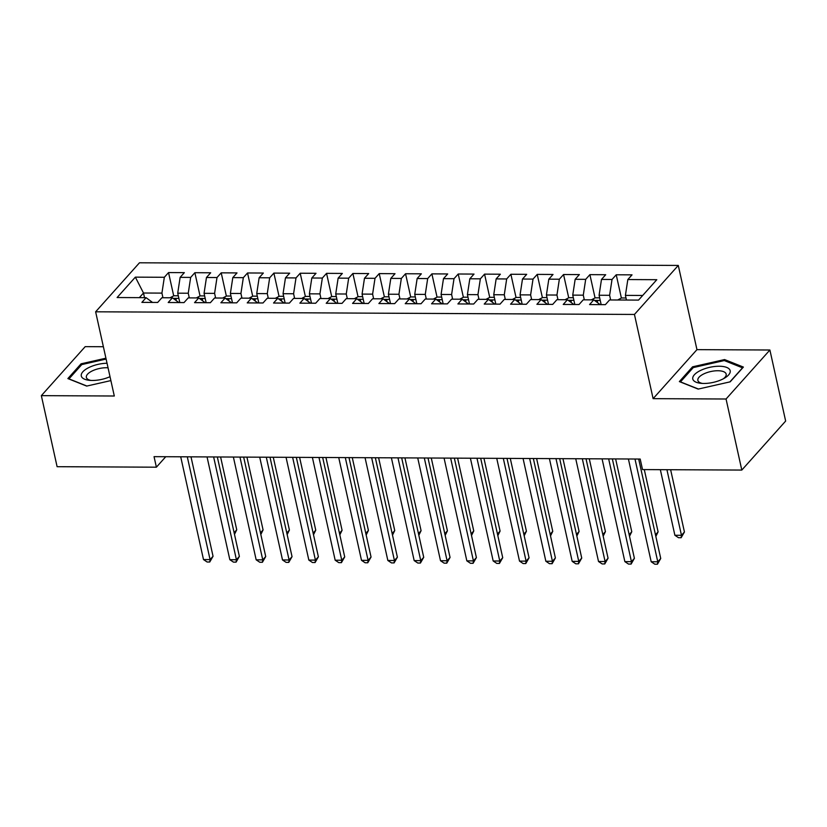 <?xml version="1.0" encoding="UTF-8"?>
<svg xmlns="http://www.w3.org/2000/svg" width="827" height="827" viewBox="0 0 827 827"><rect width="100%" height="100%" fill="white"/><g stroke="black" fill="none" stroke-linecap="round" stroke-linejoin="round"><path stroke-width="1.24" d="M103.375 346.73L85.191 346.647L41.35 395.647L57.104 466.697L156.386 467.193L165.751 456.721M678.285 265.436L139.474 262.79L95.632 311.8L634.443 314.446L678.285 265.436L696.954 349.645L653.113 398.655L726.054 399.007L769.896 350.007L696.954 349.645M769.896 350.007L785.65 421.057L741.809 470.067L726.054 399.007M144.518 297.668L143.495 293.016L135.359 277.138L117.114 297.534L146.079 297.679L141.882 302.382L157.678 302.455L161.885 297.751L172.419 297.803L168.212 302.506L184.018 302.589L188.225 297.885L198.759 297.937L194.552 302.641L210.347 302.713L214.555 298.009L225.089 298.061L220.881 302.765L236.687 302.847L240.895 298.144L251.429 298.196L247.221 302.899L263.017 302.971L267.224 298.268L277.758 298.32L273.551 303.023L289.357 303.106L293.564 298.402L304.098 298.454L299.891 303.158L315.687 303.23L319.894 298.526L330.428 298.578L326.22 303.282L342.027 303.364L346.234 298.661L356.768 298.712L352.56 303.416L368.356 303.488L372.563 298.785L383.097 298.836L378.89 303.54L394.696 303.623L398.903 298.919L409.437 298.971L405.23 303.674L421.026 303.747L425.233 299.043L435.767 299.095L431.56 303.798L447.366 303.881L451.573 299.178L462.107 299.229L457.9 303.933L473.695 304.005L477.903 299.312L488.437 299.364L484.229 304.057L500.035 304.14L504.243 299.436L514.776 299.488L510.569 304.191L526.365 304.264L530.572 299.57L541.106 299.622L536.899 304.315L552.705 304.398L556.912 299.694L567.446 299.746L563.239 304.45L579.034 304.522L583.242 299.829L593.776 299.881L589.568 304.574L605.374 304.656L609.582 299.953L638.547 300.098L656.793 279.702L627.827 279.557L632.035 274.853L616.229 274.781L612.021 279.474L601.487 279.423L605.695 274.729L589.899 274.647L585.692 279.35L575.158 279.299L579.365 274.595L563.559 274.523L559.352 279.216L548.818 279.164L553.025 274.471L537.23 274.388L533.022 279.092L522.488 279.04L526.696 274.337L510.89 274.264L506.682 278.957L496.148 278.906L500.356 274.213L484.56 274.13L480.353 278.833L469.819 278.782L474.026 274.078L458.22 274.006L454.013 278.699L443.479 278.647L447.686 273.954L431.89 273.871L427.683 278.575L417.149 278.523L421.356 273.82L405.55 273.747L401.343 278.441L390.809 278.389L395.017 273.696L379.221 273.613L375.013 278.317L364.48 278.265L368.687 273.561L352.881 273.489L348.674 278.182L338.14 278.13L342.347 273.437L326.551 273.355L322.344 278.058L311.81 278.006L316.017 273.303L300.211 273.23L296.004 277.924L285.47 277.872L289.677 273.179L273.882 273.096L269.674 277.8L259.14 277.748L263.348 273.044L247.542 272.972L243.334 277.665L232.8 277.614L237.008 272.92L221.212 272.838L217.005 277.541L206.471 277.49L210.678 272.786L194.872 272.703L190.665 277.407L180.131 277.355L184.338 272.652L168.543 272.579L173.701 295.849M135.359 277.138L164.335 277.283L168.543 272.579M741.809 470.067L642.527 469.581L640.191 459.047L154.049 456.659L156.386 467.193M179.81 302.568L177.722 293.182L188.256 293.234L189.29 297.885M180.131 277.355L177.722 293.182M190.665 277.407L188.256 293.234M146.079 297.679L152.519 302.434M206.14 302.692L204.062 293.316L214.596 293.368L215.63 298.02M206.471 277.49L204.062 293.316M217.005 277.541L214.596 293.368M172.419 297.803L178.849 302.558M232.48 302.827L230.392 293.44L240.926 293.492L241.96 298.144M232.8 277.614L230.392 293.44M243.334 277.665L240.926 293.492M198.759 297.937L205.189 302.692M258.81 302.951L256.732 293.575L267.266 293.626L268.299 298.278M259.14 277.748L256.732 293.575M269.674 277.8L267.266 293.626M225.089 298.061L231.519 302.816M285.15 303.085L283.061 293.699L293.595 293.75L294.629 298.402M285.47 277.872L283.061 293.699M296.004 277.924L293.595 293.75M251.429 298.196L257.859 302.951M311.479 303.209L309.401 293.833L319.935 293.885L320.969 298.537M311.81 278.006L309.401 293.833M322.344 278.058L319.935 293.885M277.758 298.32L284.188 303.075M337.819 303.344L335.731 293.957L346.265 294.009L347.299 298.661M338.14 278.13L335.731 293.957M348.674 278.182L346.265 294.009M304.098 298.454L310.528 303.209M364.149 303.468L362.071 294.092L372.605 294.143L373.639 298.795M364.48 278.265L362.071 294.092M375.013 278.317L372.605 294.143M330.428 298.578L336.858 303.333M390.489 303.602L388.401 294.216L398.945 294.267L399.968 298.919M390.809 278.389L388.401 294.216M401.343 278.441L398.945 294.267M356.768 298.712L363.198 303.468M416.818 303.726L414.74 294.35L425.274 294.402L426.308 299.054M417.149 278.523L414.74 294.35M427.683 278.575L425.274 294.402M383.097 298.836L389.527 303.592M443.158 303.86L441.08 294.474L451.614 294.526L452.638 299.188M443.479 278.647L441.08 294.474M454.013 278.699L451.614 294.526M409.437 298.971L415.867 303.726M469.488 303.985L467.41 294.608L477.944 294.66L478.978 299.312M469.819 278.782L467.41 294.608M480.353 278.833L477.944 294.66M435.767 299.095L442.197 303.85M495.828 304.119L493.75 294.732L504.284 294.784L505.307 299.446M496.148 278.906L493.75 294.732M506.682 278.957L504.284 294.784M462.107 299.229L468.537 303.985M522.157 304.243L520.08 294.867L530.614 294.919L531.647 299.57M522.488 279.04L520.08 294.867M533.022 279.092L530.614 294.919M488.437 299.364L494.866 304.109M548.497 304.377L546.42 294.991L556.953 295.043L557.977 299.705M548.818 279.164L546.42 294.991M559.352 279.216L556.953 295.043M514.776 299.488L521.206 304.243M574.827 304.501L572.749 295.125L583.283 295.177L584.317 299.829M575.158 279.299L572.749 295.125M585.692 279.35L583.283 295.177M541.106 299.622L547.536 304.367M601.167 304.636L599.089 295.249L609.623 295.301L610.646 299.963M601.487 279.423L599.089 295.249M612.021 279.474L609.623 295.301M567.446 299.746L573.876 304.501M626.452 300.036L625.419 295.384L642.693 295.466M627.827 279.557L625.419 295.384M593.776 299.881L600.206 304.625M653.113 398.655L634.443 314.446M41.35 395.647L114.302 396.009L95.632 311.8M162.96 297.761L161.927 293.109L143.495 293.016L139.35 297.648M164.335 277.283L161.927 293.109M679.36 381.588L698.174 389.083L730.179 381.836L743.39 367.074L724.576 359.569L692.561 366.826L679.36 381.588M105.918 358.194L81.067 363.818L67.866 378.58L86.67 386.085L110.88 380.596M616.229 274.781L621.387 298.051M589.899 274.647L595.058 297.916M563.559 274.523L568.718 297.792M537.23 274.388L542.388 297.658M510.89 274.264L516.048 297.534M484.56 274.13L489.718 297.4M458.22 274.006L463.378 297.275M431.89 273.871L437.049 297.141M405.55 273.747L410.709 297.017M379.221 273.613L384.379 296.883M352.881 273.489L358.039 296.748M326.551 273.355L331.71 296.624M300.211 273.23L305.37 296.49M273.882 273.096L279.04 296.366M247.542 272.972L252.7 296.231M221.212 272.838L226.371 296.107M194.872 272.703L200.031 295.973M692.84 368.067L692.561 366.826M724.845 360.779L724.576 359.569M81.335 365.058L81.067 363.818M634.991 459.026L657.775 561.791L651.19 561.76L628.406 458.995M638.692 459.047L660.732 558.483L657.775 561.791L657.444 564.21L654.808 564.2L651.19 561.76M660.732 558.483L657.444 564.21M625.998 297.989L621.542 297.968L617.697 299.994M660.339 469.664L674.884 535.265L681.469 535.296L684.436 531.988L670.625 469.715M684.436 531.988L681.148 537.715L681.469 535.296L666.924 469.695M681.148 537.715L678.512 537.705L674.884 535.265M608.662 458.892L631.435 561.657L624.861 561.626L602.077 458.861M612.352 458.913L634.402 558.349L631.435 561.657L631.115 564.076L628.479 564.066L624.861 561.626M634.402 558.349L631.115 564.076M582.322 458.768L605.106 561.533L598.521 561.502L575.737 458.737M586.023 458.789L608.062 558.225L605.106 561.533L604.775 563.952L602.139 563.942L598.521 561.502M608.062 558.225L604.775 563.952M599.658 297.854L595.213 297.834L591.357 299.86M655.48 534.78L658.096 531.864L644.295 469.581M597.29 302.475A7.805 3.504 -89.7 0 1 597.559 301.824L597.363 300.873L595.295 300.997M658.096 531.864L655.852 536.423M573.328 297.73L568.873 297.71L565.027 299.736M629.151 534.656L631.766 531.73L615.629 458.933M570.95 302.341A7.805 3.504 -89.7 0 1 571.219 301.7L571.023 300.739L568.966 300.873M631.766 531.73L629.512 536.299M692.809 379.086A19.145 7.732 -12.5 0 0 700.707 383.294A19.145 7.732 -12.5 0 0 724.824 377.949A19.145 7.732 -12.5 0 0 730.169 370.62A19.145 7.732 -12.5 0 0 709.597 367.353A19.145 7.732 -12.5 0 0 692.809 379.086M723.294 378.807A14.504 5.851 -12.5 0 0 726.178 374.114A14.504 5.851 -12.5 0 0 726.158 374.052A14.504 5.851 -12.5 0 0 710.672 371.561A14.504 5.851 -12.5 0 0 697.864 380.389A14.504 5.851 -12.5 0 0 697.885 380.461A14.504 5.851 -12.5 0 0 702.454 383.428M698.401 389.031L680.466 381.888L693.264 367.581L724.276 360.551L742.512 367.829L729.921 381.888M107.034 363.249A19.145 7.732 -12.5 0 0 81.315 376.089A19.145 7.732 -12.5 0 0 89.213 380.296A19.145 7.732 -12.5 0 0 110.012 376.678M108.048 367.798A14.504 5.851 -12.5 0 0 93.079 370.537A14.504 5.851 -12.5 0 0 86.37 377.391A14.504 5.851 -12.5 0 0 86.38 377.453A14.504 5.851 -12.5 0 0 90.96 380.43M86.897 386.033L68.972 378.88L81.77 364.583L106.104 359.063M555.982 458.634L578.766 561.399L572.181 561.368L549.407 458.603M559.683 458.654L581.732 558.091L578.766 561.399L578.445 563.818L575.809 563.807L572.181 561.368M581.732 558.091L578.445 563.818M529.652 458.509L552.436 561.275L545.851 561.244L523.067 458.478M533.353 458.53L555.393 557.967L552.436 561.275L552.105 563.694L549.469 563.683L545.851 561.244M555.393 557.967L552.105 563.694M546.988 297.596L542.543 297.575L538.687 299.601M602.811 534.521L605.426 531.606L589.289 458.799M544.621 302.217A7.805 3.504 -89.7 0 1 544.89 301.566L544.693 300.615L542.626 300.739M605.426 531.606L603.183 536.165M520.659 297.472L516.203 297.451L512.358 299.477M576.481 534.397L579.096 531.472L562.96 458.675M518.281 302.082A7.805 3.504 -89.7 0 1 518.55 301.442L518.353 300.48L516.296 300.615M579.096 531.472L576.843 536.041M503.312 458.375L526.096 561.14L519.511 561.109L496.738 458.344M507.013 458.396L529.063 557.832L526.096 561.14L525.776 563.559L523.14 563.549L519.511 561.109M529.063 557.832L525.776 563.559M494.319 297.338L489.873 297.317L486.018 299.343M550.141 534.263L552.756 531.347L536.62 458.54M491.951 301.958A7.805 3.504 -89.7 0 1 492.22 301.307L492.024 300.356L489.956 300.48M552.756 531.347L550.513 535.906M476.983 458.251L499.766 561.016L493.181 560.985L470.398 458.22M480.683 458.272L502.723 557.708L499.766 561.016L499.436 563.435L496.8 563.414L493.181 560.985M502.723 557.708L499.436 563.435M467.989 297.213L463.533 297.193L459.688 299.219M523.811 534.139L526.427 531.213L510.28 458.416M465.611 301.824A7.805 3.504 -89.7 0 1 465.88 301.183L465.684 300.222L463.627 300.356M526.427 531.213L524.173 535.782M450.643 458.117L473.426 560.882L466.841 560.851L444.068 458.086M454.343 458.137L476.393 557.574L473.426 560.882L473.106 563.301L470.47 563.29L466.841 560.851M476.393 557.574L473.106 563.301M441.649 297.079L437.204 297.058L433.348 299.085M497.472 534.004L500.087 531.089L483.95 458.282M439.282 301.7A7.805 3.504 -89.7 0 1 439.55 301.049L439.344 300.098L437.287 300.222M500.087 531.089L497.833 535.648M424.313 457.993L447.097 560.758L440.512 560.727L417.728 457.962M428.014 458.013L450.053 557.45L447.097 560.758L446.766 563.177L444.13 563.156L440.512 560.727M450.053 557.45L446.766 563.177M415.319 296.955L410.864 296.924L407.018 298.96M471.142 533.88L473.757 530.955L457.61 458.158M412.942 301.566A7.805 3.504 -89.7 0 1 413.211 300.925L413.014 299.963L410.957 300.098M473.757 530.955L471.504 535.524M397.973 457.858L420.757 560.623L414.172 560.592L391.398 457.827M401.674 457.879L423.724 557.315L420.757 560.623L420.436 563.042L417.8 563.032L414.172 560.592M423.724 557.315L420.436 563.042M388.979 296.821L384.534 296.8L380.678 298.826M444.802 533.746L447.417 530.831L431.28 458.024M386.612 301.442A7.805 3.504 -89.7 0 1 386.881 300.79L386.674 299.839L384.617 299.963M447.417 530.831L445.164 535.389M371.643 457.734L394.427 560.499L387.842 560.468L365.058 457.703M375.344 457.745L397.384 557.181L394.427 560.499L394.097 562.918L391.46 562.898L387.842 560.468M397.384 557.181L394.097 562.918M362.65 296.697L358.194 296.666L354.349 298.702M418.472 533.622L421.088 530.696L404.941 457.9M360.272 301.307A7.805 3.504 -89.7 0 1 360.541 300.666L360.345 299.705L358.287 299.839M421.088 530.696L418.834 535.265M345.304 457.6L368.087 560.365L361.502 560.334L338.729 457.569M349.004 457.62L371.054 557.057L368.087 560.365L367.767 562.784L365.131 562.773L361.502 560.334M371.054 557.057L367.767 562.784M336.31 296.562L331.865 296.542L328.009 298.568M392.132 533.487L394.748 530.572L378.611 457.765M333.943 301.183A7.805 3.504 -89.7 0 1 334.211 300.532L334.005 299.581L331.947 299.705M394.748 530.572L392.494 535.131M318.974 457.476L341.758 560.241L335.173 560.21L312.389 457.445M322.675 457.486L344.714 556.922L341.758 560.241L341.427 562.66L338.791 562.639L335.173 560.21M344.714 556.922L341.427 562.66M309.98 296.438L305.525 296.407L301.679 298.444M365.803 533.363L368.418 530.438L352.271 457.641M307.603 301.049A7.805 3.504 -89.7 0 1 307.871 300.408L307.675 299.446L305.618 299.581M368.418 530.438L366.165 535.007M292.634 457.341L315.418 560.106L308.833 560.075L286.049 457.31M296.335 457.362L318.385 556.798L315.418 560.106L315.097 562.525L312.461 562.515L308.833 560.075M318.385 556.798L315.097 562.525M283.64 296.304L279.195 296.283L275.339 298.309M339.463 533.229L342.078 530.314L325.941 457.507M281.273 300.925A7.805 3.504 -89.7 0 1 281.542 300.273L281.335 299.322L279.278 299.446M342.078 530.314L339.825 534.873M266.304 457.217L289.088 559.982L282.503 559.951L259.719 457.186M270.005 457.228L292.045 556.664L289.088 559.982L288.757 562.401L286.121 562.381L282.503 559.951M292.045 556.664L288.757 562.401M257.311 296.18L252.855 296.149L249.01 298.185M313.133 533.105L315.749 530.179L299.601 457.383M254.933 300.79A7.805 3.504 -89.7 0 1 255.202 300.149L255.005 299.188L252.948 299.322M315.749 530.179L313.495 534.749M239.964 457.083L262.748 559.848L256.163 559.817L233.379 457.052M243.665 457.104L265.715 556.54L262.748 559.848L262.417 562.267L259.792 562.257L256.163 559.817M265.715 556.54L262.417 562.267M230.971 296.045L226.526 296.025L222.67 298.051M286.793 532.97L289.409 530.055L273.272 457.248M228.603 300.666A7.805 3.504 -89.7 0 1 228.872 300.015L228.665 299.064L226.608 299.188M289.409 530.055L287.155 534.614M213.635 456.959L236.419 559.724L229.834 559.693L207.05 456.928M217.336 456.969L239.375 556.406L236.419 559.724L236.088 562.143L233.452 562.122L229.834 559.693M239.375 556.406L236.088 562.143M204.641 295.921L200.186 295.89L196.34 297.927M260.464 532.846L263.079 529.921L246.932 457.114M202.264 300.532A7.805 3.504 -89.7 0 1 202.532 299.891L202.336 298.929L200.279 299.064M263.079 529.921L260.825 534.49M187.295 456.824L210.079 559.59L203.494 559.559L180.71 456.793M190.996 456.845L213.046 556.282L210.079 559.59L209.748 562.009L207.122 561.998L203.494 559.559M213.046 556.282L209.748 562.009M178.301 295.787L173.856 295.766L170 297.792M234.124 532.712L236.739 529.787L220.602 456.99M175.934 300.408A7.805 3.504 -89.7 0 1 176.203 299.756L175.996 298.805L173.939 298.929M236.739 529.787L234.486 534.356M600.237 300.449L594.52 300.428M573.907 300.325L568.19 300.294M547.567 300.191L541.85 300.17M521.237 300.067L515.51 300.036M494.897 299.932L489.181 299.912M468.568 299.808L462.841 299.777M442.228 299.674L436.511 299.653M415.898 299.55L410.171 299.519M389.558 299.415L383.842 299.395M363.229 299.291L357.502 299.26M336.889 299.157L331.172 299.136M310.559 299.033L304.832 299.002M284.219 298.898L278.503 298.878M257.879 298.774L252.163 298.743M231.55 298.64L225.833 298.619M205.21 298.516L199.493 298.485M178.88 298.382L173.163 298.361"/></g></svg>
